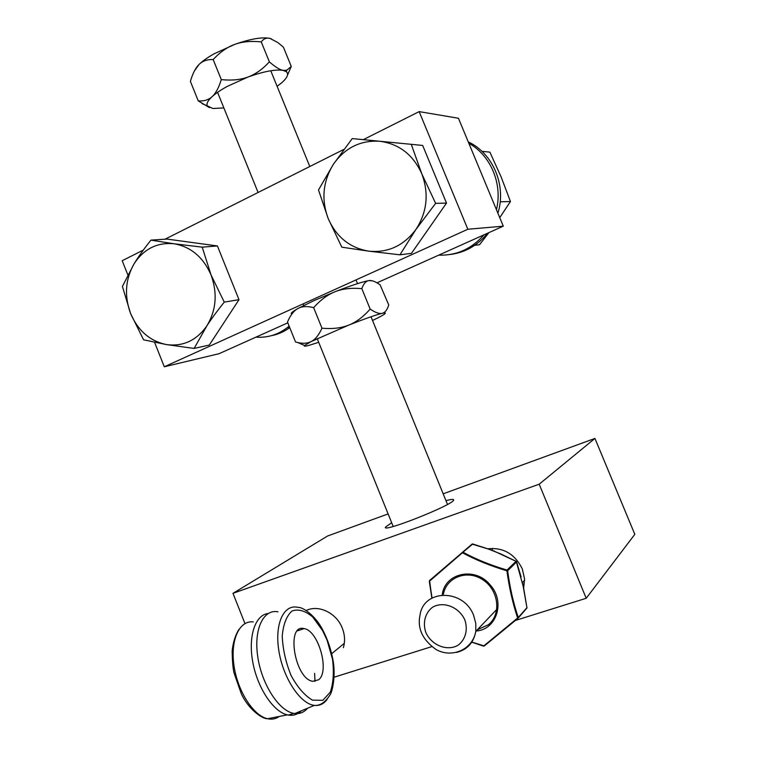 <?xml version="1.0" encoding="UTF-8"?>
<svg xmlns="http://www.w3.org/2000/svg" width="757" height="757" viewBox="0 0 757 757"><rect width="100%" height="100%" fill="white"/><g stroke="black" fill="none" stroke-linecap="round" stroke-linejoin="round"><path stroke-width="1.14" d="M154.589 342.334L164.288 366.776L219.066 353.689L287.821 322.842M143.328 250.084L122.189 260.701L127.829 274.886M503.291 226.173L467.845 229.248L419.16 111.61L458.449 118.262L503.291 226.173L376.986 282.834M419.16 111.61L363.294 139.657M343.839 149.422L164.988 239.212M164.288 366.776L467.845 229.248M491.955 550.32L492.57 548.352M445.977 500.68C451.352 499.232 453.907 499.024 453.642 500.055C453.557 504.768 380.828 533.581 385.54 527.061L391.681 522.718M487.839 548.806C503.301 547.226 514.779 553.897 522.264 568.81L524.582 578.944L523.683 587.858M306.15 610.53C318.546 604.304 336.572 612.962 342.296 628.168C344.88 634.849 345.23 641.34 343.366 647.642M244.956 623.569L232.986 593.337L539.192 484.206L586.211 598.276L634.811 534.338L594.936 438.435L443.176 493.819M388.123 513.908L327.563 536.013L232.986 593.337M594.936 438.435L539.192 484.206M586.211 598.276L515.441 620.437M431.717 646.648L334.168 677.184M277.109 86.307L281.424 82.996C287.442 77.791 289.042 73.997 286.231 71.622L283.052 70.382C275.425 69.19 263.72 71.413 247.965 77.034L227.119 86.468C220.722 89.988 215.726 93.385 212.111 96.65C215.707 93.452 218.764 87.774 221.29 79.617C231.661 80.677 240.546 79.826 247.965 77.034C255.412 74.318 262.547 69.266 269.388 61.866C275.16 66.928 279.712 69.767 283.052 70.382L286.761 70.259L291.275 66.427L287.537 75.047M291.275 66.427L283.402 47.161L277.838 42.553L270.003 38.408C266.559 37.509 263.635 38.673 261.25 41.909C250.964 40.821 242.117 41.654 234.698 44.408C227.261 47.085 220.079 52.129 213.162 59.548C207.257 59.339 202.564 60.967 199.082 64.421C202.63 61.005 207.569 57.494 213.928 53.898L234.698 44.408C250.463 38.853 262.234 36.847 270.003 38.408L271.441 38.853M209.415 107.636L198.249 100.87C203.926 101.334 208.544 99.924 212.111 96.65C207.882 100.567 206.282 103.633 207.323 105.829L212.783 108.497L223.873 107.929M194.511 70.761L199.082 64.421C195.571 67.808 192.675 73.467 190.395 81.396L198.249 100.87M269.388 61.866L261.25 41.909M221.29 79.617L213.162 59.548M372.529 320.457L377.317 318.139C385.55 313.994 387.442 312.329 382.995 313.143L382.209 313.313C375.642 314.959 364.495 318.886 348.759 325.094L311.127 341.577C315.243 339.543 318.858 335.086 321.971 328.207C332.399 329.125 341.322 328.093 348.759 325.094C356.216 322.17 363.351 316.833 370.164 309.093C375.368 312.641 379.38 314.041 382.209 313.313L383.023 313.057C385.474 312.111 387.376 309.414 388.738 304.948L380.09 284.821C375.415 281.519 371.668 280.118 368.848 280.601L372.217 280.8M291.918 313.985C290.045 313.663 292.003 311.865 297.785 308.591L313.9 300.652L335.181 291.682C350.926 285.55 362.149 281.859 368.848 280.601C365.905 281.036 363.568 283.714 361.837 288.654C351.494 287.707 342.609 288.72 335.181 291.682C327.724 294.568 320.542 299.895 313.653 307.654C307.077 305.979 301.788 306.282 297.785 308.591C293.754 310.824 290.319 315.309 287.49 322.037L295.533 341.956L297.756 342.533C303.018 343.763 307.474 343.441 311.127 341.577L304.569 345.495C303.708 346.413 305.033 346.422 308.544 345.504L318.697 342.315M370.164 309.093L361.837 288.654M321.971 328.207L313.653 307.654M174.053 243.773L202.223 247.151L211.004 274.867C203.188 257.106 190.868 246.744 174.053 243.773C157.248 242.193 143.953 248.826 134.169 263.654C138.578 256.472 144.171 248.627 150.955 240.12L174.053 243.773M224.252 302.109C217.316 310.758 211.515 318.678 206.86 325.86C216.284 310.2 217.666 293.205 211.004 274.867L224.252 302.109L238.994 299.687L209.31 345.041L194.123 348.428L166.322 344.558C182.967 346.801 196.479 340.565 206.86 325.86L194.123 348.428M130.564 313.455L122.407 286.42L134.169 263.654C125.331 279.172 124.139 295.779 130.564 313.455C137.963 330.705 149.877 341.066 166.322 344.558L143.565 339.798L130.564 313.455M202.223 247.151L217.41 245.949L166.994 239.08L150.955 240.12M217.41 245.949L238.994 299.687M379.702 141.247L411.259 144.322L421.772 173.732C413.076 154.674 399.053 143.849 379.702 141.247C360.332 140.168 344.88 147.87 333.326 164.364L352.242 138.578L379.702 141.247M435.625 203.359L415.962 229.409C427.166 212.036 429.105 193.47 421.772 173.732L435.625 203.359L446.507 203.094L411.458 253.349L399.914 254.816L368.801 251.163C387.953 253.027 403.67 245.779 415.962 229.409L399.914 254.816M328.226 218.622L318.498 189.96L333.326 164.364C322.861 181.557 321.157 199.64 328.226 218.622C336.401 237.092 349.923 247.936 368.801 251.163L341.814 247.179L328.226 218.622M446.507 203.094L422.68 145.458L411.259 144.322M289.543 327.128L287.272 327.63M472.094 245.656L479.541 244.71L488.899 232.636M499.743 217.647L510.455 201.532L501.087 176.845L489.883 152.129L481.935 151.343M510.455 201.532L500.188 201.788M450.188 254.494C465.139 252.573 477.582 245.486 487.546 233.241M497.898 213.2C506.641 185.787 493.11 153.387 468.271 141.9M438.71 255.147C456.537 255.686 471.62 248.911 483.969 234.84M496.441 209.689C502.809 184.14 490.801 155.374 468.838 143.272M289.136 326.106C279.333 334.32 268.271 338 255.932 337.149M289.742 327.601C284.093 331.746 277.923 334.452 271.243 335.73M301.229 710.87C297.624 714.494 293.319 715.895 288.322 715.081L287.31 714.863C273.201 711.722 257.314 687.611 252.734 661.836C248.022 636.041 255.364 614.788 268.177 613.501M318.565 679.805L312.745 681.3C294.511 678.915 285.777 623.304 304.077 628.613C318.271 630.24 330.09 671.431 318.565 679.805M277.999 611.826C263.55 608.808 253.623 628.982 257.73 656.565C261.629 684.12 278.936 711.031 293.867 713.387L294.852 713.539C299.886 714.05 304.144 712.271 307.616 708.202M314.997 681.395L314.6 673.38M516.265 561.467L523.598 587.763M522.737 583.836L526.986 607.956L518.167 618.119M431.916 598.096L429.579 580.496L472.046 544.094L488.615 549.128L499.601 553.481M495.315 551.683L516.019 561.325L507.058 570.059L506.906 570.806L507.644 570.75L507.058 570.059C490.791 565.29 476.096 559.338 462.972 552.203L472.803 543.961M494.643 551.21L491.416 550.159M432.039 598.03L429.503 581.206L462.413 552.761C475.68 559.896 490.517 565.905 506.906 570.806C509.243 587.905 512.82 603.641 517.637 617.996L483.534 646.128L471.762 642.191M526.976 607.663L518.271 617.494C513.416 603.291 509.877 587.716 507.644 570.75L516.615 561.902L521.081 576.881M518.006 618.299L484.329 645.958L471.829 642.097M476.153 631.016C496.696 629.644 505.506 601.796 490.375 585.152C475.387 566.141 444.548 572.822 442.22 594.964M477.364 629.758L488.426 624.714C501.617 614.192 498.702 590.053 482.947 579.853C467.447 569.245 446.498 577.061 443.432 594.16M279.352 716.425C275.898 718.932 271.971 719.699 267.571 718.734C253.179 715.696 237.301 690.621 233.894 665.034C230.298 639.4 239.647 620.144 253.321 621.923M327.081 640.167L332.484 659.12C334.111 672.093 333.373 683.107 330.279 692.182L322.804 700.32L312.471 700.149C304.702 695.636 297.596 687.451 291.133 675.585C285.767 662.394 282.796 649.213 282.238 636.031C283.307 624.165 286.581 615.81 292.06 610.956C298.428 608.779 305.298 610.785 312.679 616.964L322.586 630.6L327.081 640.167M294.852 713.539L314.344 705.382C319.851 705.95 325.075 702.487 330.005 694.992C331.746 693.015 335.758 678.594 333.354 662.138C331.405 650.537 327.866 639.816 322.747 629.966C315.347 615.242 302.213 606.773 298.324 607.464C284.206 603.509 274.507 623.011 278.775 650.244C282.825 677.439 300.084 703.896 314.344 705.382C319.549 705.969 323.816 703.934 327.175 699.288M456.48 652.439C467.268 649.743 473.702 642.731 475.793 631.395L475.803 623.484L473.702 615.611C463.994 588.719 423.655 588.785 420.04 614.987C417.145 628.282 422.463 639.779 436.004 649.478C451.853 658.533 472.633 649.705 475.793 631.395L496.8 609.376M464.855 619.964C468.195 629.852 465.413 639.892 457.862 645.361C446.867 651.503 431.443 645.191 425.803 632.417C422.529 622.67 425.179 612.744 432.597 607.199C443.422 600.888 459.083 607 464.855 619.964M483.572 646.071L484.206 646.033M429.579 580.496L429.342 581.244M385.54 527.061L385.777 527.648M447.501 504.427L371.025 316.757M357.522 283.62L356.008 279.92M309.793 166.512L270.76 70.751M393.205 526.484L317.202 338.616M303.784 305.44L303.141 303.869M258.08 192.477L217.562 92.345M286.231 71.622L286.761 70.259M207.323 105.829L202.015 103.614M304.569 345.495L297.756 342.533M287.31 714.863L267.571 718.734C261.95 719.103 247.918 708.495 241.265 693.639L234.064 673.02C233.005 669.093 232.371 661.722 232.153 650.916C233.137 642.125 235.418 634.934 238.975 629.332M331.727 653.66L344.303 643.355M297.473 630.827L304.077 628.613M288.322 715.081L293.867 713.387M524.62 580.222L522.434 582.512M522.907 583.704L526.986 607.956L517.968 618.289L484.111 646.062L471.725 642.248M499.592 553.376L516.132 561.316M491.293 550.036L494.595 551.191M488.662 549.099L472.519 543.914M431.868 598.125L429.295 581.272"/></g></svg>
